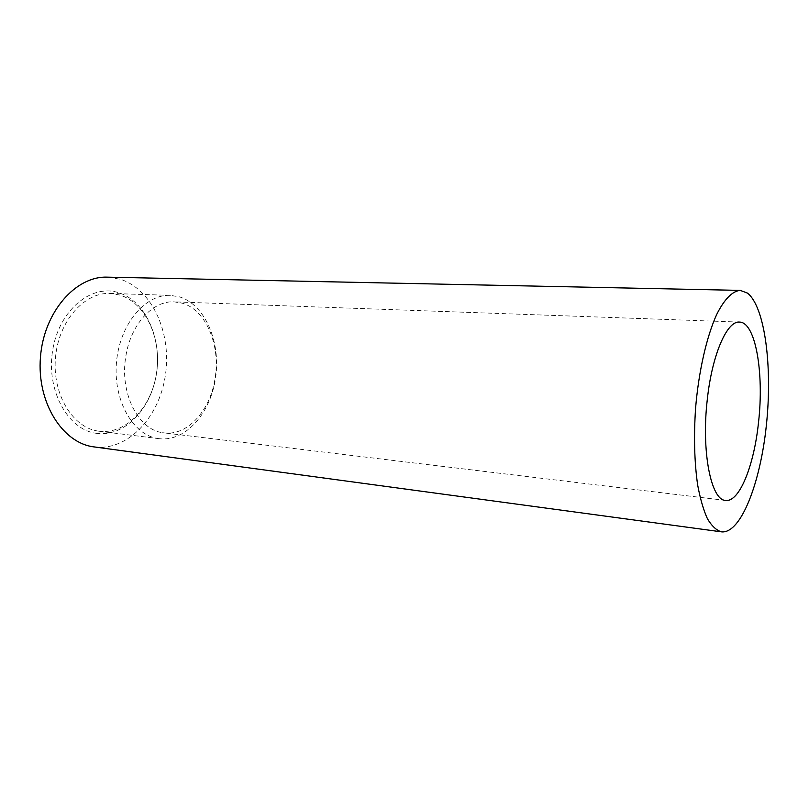 <?xml version="1.0" encoding="UTF-8"?>
<svg xmlns="http://www.w3.org/2000/svg" width="809" height="809" viewBox="0 0 809 809"><rect width="100%" height="100%" fill="white"/><g stroke="black" fill="none" stroke-linecap="round" stroke-linejoin="round"><path stroke-width="0.61" stroke-dasharray="4.04 3.03" d="M96.069 433.27C124.232 437.517 151.212 409.111 156.45 373.505C162.033 337.96 145.327 300.564 118.104 292.534C91.013 283.919 58.905 310.393 52.646 350.408C45.992 390.342 67.835 429.64 96.069 433.27M98.142 431.086L99.264 431.237C126.305 434.564 151.87 406.876 156.643 372.575C161.749 338.324 145.549 302.586 119.439 294.941L110.004 293.434C84.348 292.16 58.491 321.153 55.477 357.709C52.16 394.226 72.648 427.607 98.142 431.086M162.66 432.684L163.994 432.876C187.789 436.142 210.836 409.799 215.174 377.53C220.463 344.806 205.86 309.867 182.298 303.193L174.198 301.848C152.8 300.402 130.401 324.611 125.769 356.769C119.52 393.235 138.339 429.812 162.66 432.684M158.079 438.539L159.181 438.69C185.696 441.936 210.805 413.015 215.639 377.398C220.786 341.853 205.142 304.811 179.598 296.903L170.345 295.356C145.195 294.051 119.611 324.318 116.476 362.422C113.048 400.495 133.081 435.131 158.079 438.539M94.289 446.942C127.903 451.22 159.333 417.181 165.38 375.265C171.842 333.419 152.436 289.248 120.187 279.226L107.334 277.153M725.592 500.417L163.994 432.876M99.264 431.237L159.181 438.69M110.004 293.434L170.345 295.356M739.487 322.083L174.198 301.848"/><path stroke-width="1.21" d="M740.275 290.391C732.57 290.967 724.368 299.097 716.693 314.468C706.651 336.554 698.713 371.179 695.578 408.181C693.707 436.536 694.385 462.091 697.631 484.844C700.179 498.627 703.446 509.923 707.43 518.741C711.718 525.951 716.37 530.31 721.375 531.826L721.476 531.847C740.731 533.991 760.298 483.489 766.356 425.392C772.615 367.337 765.071 306.894 747.465 293.101L740.275 290.391L107.334 277.153C75.813 275.849 43.848 311.869 40.45 357.214C36.688 402.528 62.596 443.18 93.935 446.892L94.289 446.942M758.549 422.086C754.16 465.246 739.456 502.5 725.592 500.417C711.03 500.468 701.17 451.179 707.319 399.302C712.092 354.575 727.079 320.597 739.487 322.083C755.566 322.033 764.202 372.989 758.549 422.086M94.117 446.912L721.476 531.847"/></g></svg>
